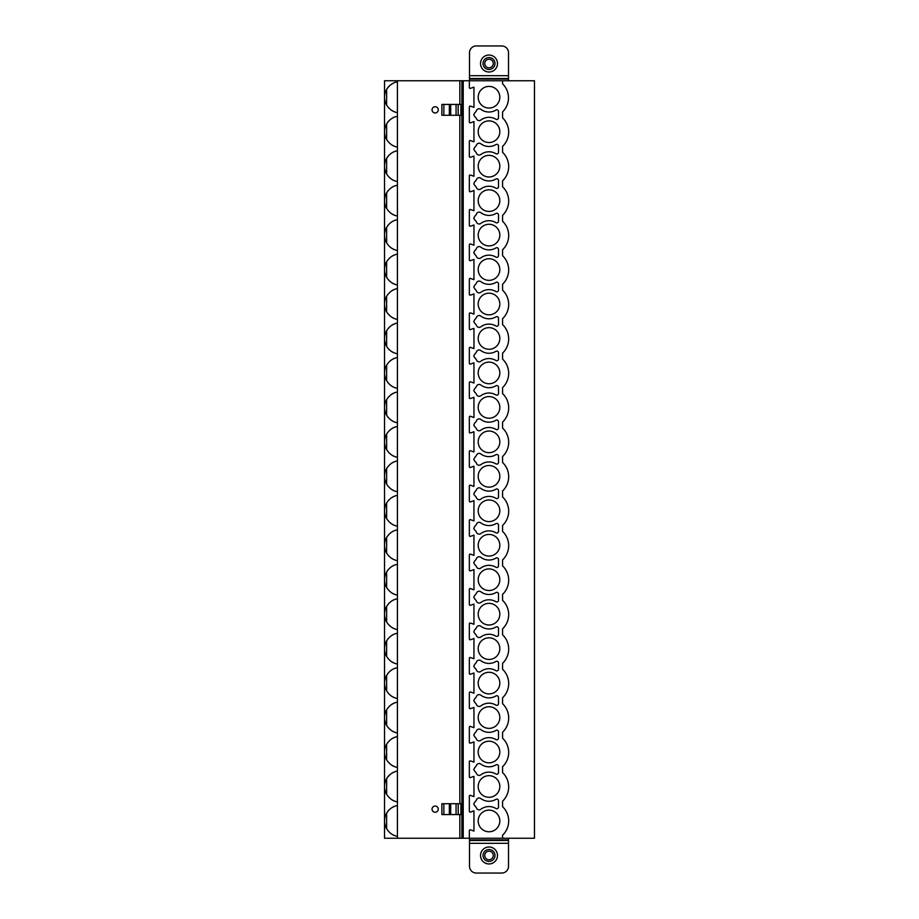 <?xml version="1.0" encoding="UTF-8"?>
<svg xmlns="http://www.w3.org/2000/svg" width="919" height="919" viewBox="0 0 919 919"><rect width="100%" height="100%" fill="white"/><g stroke="black" fill="none" stroke-linecap="round" stroke-linejoin="round"><path stroke-width="1.38" d="M397.422 80.757L397.422 838.243L534.467 838.243L534.467 80.757L384.533 80.757L384.533 97.242L384.533 80.757M397.422 838.243L384.533 838.243L384.533 97.242M508.517 866.261L508.517 843.32L469.506 843.32L469.506 866.261A6.789 6.789 0 0 0 476.295 873.05L501.728 873.05A6.789 6.789 0 0 0 508.517 866.261M508.517 838.243L508.517 843.32M476.295 45.95A6.789 6.789 0 0 0 469.506 52.739L469.506 75.68L508.517 75.68L508.517 52.739A6.789 6.789 0 0 0 501.728 45.95L476.295 45.95M489.011 55.037A8.478 8.478 0 0 1 497.489 63.526A8.478 8.478 0 0 1 489.011 72.004A8.478 8.478 0 0 1 480.534 63.526A8.478 8.478 0 0 1 489.011 55.037M489.011 57.552A5.973 5.973 0 0 0 483.038 63.526A5.973 5.973 0 0 0 489.011 69.488A5.973 5.973 0 0 0 494.985 63.526A5.973 5.973 0 0 0 489.011 57.552A5.973 5.973 0 0 1 494.985 63.526A5.973 5.973 0 0 1 489.011 69.488A5.973 5.973 0 0 1 483.038 63.526A5.973 5.973 0 0 1 489.011 57.552M469.506 80.757L469.506 75.68M508.517 80.757L508.517 75.68M469.506 79.057L508.517 79.057M469.506 78.529L508.517 78.529M502.578 80.757L502.578 83.801A19.678 19.678 0 0 1 502.578 111.888L502.578 117.862A19.678 19.678 0 0 1 502.578 146.351L502.578 152.324A19.678 19.678 0 0 1 502.578 180.813L502.578 186.787A19.678 19.678 0 0 1 502.578 215.276L502.578 221.249A19.678 19.678 0 0 1 502.578 249.738L502.578 255.712A19.678 19.678 0 0 1 502.578 284.201L502.578 290.174A19.678 19.678 0 0 1 502.578 318.663L502.578 324.637A19.678 19.678 0 0 1 502.578 353.126L502.578 359.099A19.678 19.678 0 0 1 502.578 387.588L502.578 393.562A19.678 19.678 0 0 1 502.578 422.051L502.578 428.024A19.678 19.678 0 0 1 502.578 456.513L502.578 462.487A19.678 19.678 0 0 1 502.578 490.976L502.578 496.949A19.678 19.678 0 0 1 502.578 525.438L502.578 531.412A19.678 19.678 0 0 1 502.578 559.901L502.578 565.874A19.678 19.678 0 0 1 502.578 594.363L502.578 600.337A19.678 19.678 0 0 1 502.578 628.826L502.578 634.799A19.678 19.678 0 0 1 502.578 663.288L502.578 669.262A19.678 19.678 0 0 1 502.578 697.751L502.578 703.724A19.678 19.678 0 0 1 502.578 732.213L502.578 738.187A19.678 19.678 0 0 1 502.578 766.676L502.578 772.649A19.678 19.678 0 0 1 502.578 801.138L502.578 806.698A19.678 19.678 0 0 1 502.578 835.199L502.578 838.243M469.333 838.243L469.333 830.604A0.816 0.816 0 0 1 470.413 829.834L473.951 831.052L473.951 810.845L470.413 812.063A0.816 0.816 0 0 1 469.333 811.293L469.333 796.141A0.816 0.816 0 0 1 470.413 795.372L473.951 796.589L473.951 776.383L470.413 777.6A0.816 0.816 0 0 1 469.333 776.831L469.333 761.679A0.816 0.816 0 0 1 470.413 760.909L473.951 762.127L473.951 741.92L470.413 743.138A0.816 0.816 0 0 1 469.333 742.368L469.333 727.216A0.816 0.816 0 0 1 470.413 726.447L473.951 727.664L473.951 707.458L470.413 708.675A0.816 0.816 0 0 1 469.333 707.906L469.333 692.754A0.816 0.816 0 0 1 470.413 691.984L473.951 693.202L473.951 672.995L470.413 674.213A0.816 0.816 0 0 1 469.333 673.443L469.333 658.291A0.816 0.816 0 0 1 470.413 657.522L473.951 658.739L473.951 638.533L470.413 639.75A0.816 0.816 0 0 1 469.333 638.981L469.333 623.829A0.816 0.816 0 0 1 470.413 623.059L473.951 624.277L473.951 604.07L470.413 605.288A0.816 0.816 0 0 1 469.333 604.518L469.333 589.366A0.816 0.816 0 0 1 470.413 588.597L473.951 589.814L473.951 569.608L470.413 570.825A0.816 0.816 0 0 1 469.333 570.056L469.333 554.904A0.816 0.816 0 0 1 470.413 554.134L473.951 555.352L473.951 535.145L470.413 536.363A0.816 0.816 0 0 1 469.333 535.593L469.333 520.441A0.816 0.816 0 0 1 470.413 519.672L473.951 520.889L473.951 500.683L470.413 501.9A0.816 0.816 0 0 1 469.333 501.131L469.333 485.979A0.816 0.816 0 0 1 470.413 485.209L473.951 486.427L473.951 466.22L470.413 467.438A0.816 0.816 0 0 1 469.333 466.668L469.333 451.516A0.816 0.816 0 0 1 470.413 450.747L473.951 451.964L473.951 431.758L470.413 432.975A0.816 0.816 0 0 1 469.333 432.206L469.333 417.054A0.816 0.816 0 0 1 470.413 416.284L473.951 417.502L473.951 397.295L470.413 398.513A0.816 0.816 0 0 1 469.333 397.743L469.333 382.591A0.816 0.816 0 0 1 470.413 381.822L473.951 383.039L473.951 362.833L470.413 364.05A0.816 0.816 0 0 1 469.333 363.281L469.333 348.129A0.816 0.816 0 0 1 470.413 347.359L473.951 348.577L473.951 328.37L470.413 329.588A0.816 0.816 0 0 1 469.333 328.818L469.333 313.666A0.816 0.816 0 0 1 470.413 312.897L473.951 314.114L473.951 293.908L470.413 295.125A0.816 0.816 0 0 1 469.333 294.356L469.333 279.204A0.816 0.816 0 0 1 470.413 278.434L473.951 279.652L473.951 259.445L470.413 260.663A0.816 0.816 0 0 1 469.333 259.893L469.333 244.741A0.816 0.816 0 0 1 470.413 243.972L473.951 245.189L473.951 224.983L470.413 226.2A0.816 0.816 0 0 1 469.333 225.431L469.333 210.279A0.816 0.816 0 0 1 470.413 209.509L473.951 210.727L473.951 190.52L470.413 191.738A0.816 0.816 0 0 1 469.333 190.968L469.333 175.816A0.816 0.816 0 0 1 470.413 175.047L473.951 176.264L473.951 156.058L470.413 157.275A0.816 0.816 0 0 1 469.333 156.506L469.333 141.354A0.816 0.816 0 0 1 470.413 140.584L473.951 141.802L473.951 121.595L470.413 122.813A0.816 0.816 0 0 1 469.333 122.043L469.333 106.891A0.816 0.816 0 0 1 470.413 106.122L473.951 107.339L473.951 87.133L470.413 88.35A0.816 0.816 0 0 1 469.333 87.581L469.333 80.757M489.011 775.67A10.81 10.81 0 0 0 478.202 786.492A10.81 10.81 0 0 0 489.011 797.301A10.81 10.81 0 0 0 499.821 786.492A10.81 10.81 0 0 0 489.011 775.67M489.011 741.208A10.81 10.81 0 0 0 478.202 752.029A10.81 10.81 0 0 0 489.011 762.839A10.81 10.81 0 0 0 499.821 752.029A10.81 10.81 0 0 0 489.011 741.208M489.011 706.745A10.81 10.81 0 0 0 478.202 717.567A10.81 10.81 0 0 0 489.011 728.376A10.81 10.81 0 0 0 499.821 717.567A10.81 10.81 0 0 0 489.011 706.745M489.011 672.283A10.81 10.81 0 0 0 478.202 683.104A10.81 10.81 0 0 0 489.011 693.914A10.81 10.81 0 0 0 499.821 683.104A10.81 10.81 0 0 0 489.011 672.283M489.011 637.82A10.81 10.81 0 0 0 478.202 648.642A10.81 10.81 0 0 0 489.011 659.451A10.81 10.81 0 0 0 499.821 648.642A10.81 10.81 0 0 0 489.011 637.82M489.011 603.358A10.81 10.81 0 0 0 478.202 614.179A10.81 10.81 0 0 0 489.011 624.989A10.81 10.81 0 0 0 499.821 614.179A10.81 10.81 0 0 0 489.011 603.358M489.011 568.895A10.81 10.81 0 0 0 478.202 579.717A10.81 10.81 0 0 0 489.011 590.526A10.81 10.81 0 0 0 499.821 579.717A10.81 10.81 0 0 0 489.011 568.895M489.011 534.433A10.81 10.81 0 0 0 478.202 545.254A10.81 10.81 0 0 0 489.011 556.064A10.81 10.81 0 0 0 499.821 545.254A10.81 10.81 0 0 0 489.011 534.433M489.011 499.97A10.81 10.81 0 0 0 478.202 510.792A10.81 10.81 0 0 0 489.011 521.601A10.81 10.81 0 0 0 499.821 510.792A10.81 10.81 0 0 0 489.011 499.97M489.011 465.508A10.81 10.81 0 0 0 478.202 476.329A10.81 10.81 0 0 0 489.011 487.139A10.81 10.81 0 0 0 499.821 476.329A10.81 10.81 0 0 0 489.011 465.508M489.011 431.045A10.81 10.81 0 0 0 478.202 441.867A10.81 10.81 0 0 0 489.011 452.676A10.81 10.81 0 0 0 499.821 441.867A10.81 10.81 0 0 0 489.011 431.045M489.011 396.583A10.81 10.81 0 0 0 478.202 407.404A10.81 10.81 0 0 0 489.011 418.214A10.81 10.81 0 0 0 499.821 407.404A10.81 10.81 0 0 0 489.011 396.583M489.011 362.12A10.81 10.81 0 0 0 478.202 372.942A10.81 10.81 0 0 0 489.011 383.751A10.81 10.81 0 0 0 499.821 372.942A10.81 10.81 0 0 0 489.011 362.12M489.011 327.658A10.81 10.81 0 0 0 478.202 338.479A10.81 10.81 0 0 0 489.011 349.289A10.81 10.81 0 0 0 499.821 338.479A10.81 10.81 0 0 0 489.011 327.658M489.011 293.195A10.81 10.81 0 0 0 478.202 304.017A10.81 10.81 0 0 0 489.011 314.826A10.81 10.81 0 0 0 499.821 304.017A10.81 10.81 0 0 0 489.011 293.195M489.011 258.733A10.81 10.81 0 0 0 478.202 269.554A10.81 10.81 0 0 0 489.011 280.364A10.81 10.81 0 0 0 499.821 269.554A10.81 10.81 0 0 0 489.011 258.733M489.011 224.27A10.81 10.81 0 0 0 478.202 235.092A10.81 10.81 0 0 0 489.011 245.901A10.81 10.81 0 0 0 499.821 235.092A10.81 10.81 0 0 0 489.011 224.27M489.011 189.808A10.81 10.81 0 0 0 478.202 200.629A10.81 10.81 0 0 0 489.011 211.439A10.81 10.81 0 0 0 499.821 200.629A10.81 10.81 0 0 0 489.011 189.808M489.011 155.345A10.81 10.81 0 0 0 478.202 166.167A10.81 10.81 0 0 0 489.011 176.976A10.81 10.81 0 0 0 499.821 166.167A10.81 10.81 0 0 0 489.011 155.345M489.011 120.883A10.81 10.81 0 0 0 478.202 131.704A10.81 10.81 0 0 0 489.011 142.514A10.81 10.81 0 0 0 499.821 131.704A10.81 10.81 0 0 0 489.011 120.883M489.011 86.42A10.81 10.81 0 0 0 478.202 97.242A10.81 10.81 0 0 0 489.011 108.051A10.81 10.81 0 0 0 499.821 97.242A10.81 10.81 0 0 0 489.011 86.42M489.011 810.133A10.81 10.81 0 0 0 478.202 820.954A10.81 10.81 0 0 0 489.011 831.764A10.81 10.81 0 0 0 499.821 820.954A10.81 10.81 0 0 0 489.011 810.133M476.536 808.111A2.814 2.814 0 0 0 480.821 809.294A13.567 13.567 0 0 1 495.95 808.502A1.7 1.7 0 0 0 498.512 807.043L498.512 800.794A1.7 1.7 0 0 0 495.95 799.335A13.567 13.567 0 0 1 480.821 798.554A2.814 2.814 0 0 0 476.536 799.725A5.422 5.422 0 0 1 474.813 801.965L473.756 804.102L474.813 805.871A5.422 5.422 0 0 1 476.536 808.111M476.536 773.649A2.814 2.814 0 0 0 480.821 774.832A13.567 13.567 0 0 1 495.95 774.039A1.7 1.7 0 0 0 498.512 772.58L498.512 766.331A1.7 1.7 0 0 0 495.95 764.872A13.567 13.567 0 0 1 480.821 764.091A2.814 2.814 0 0 0 476.536 765.263A5.422 5.422 0 0 1 474.813 767.503L473.756 769.64L474.813 771.409A5.422 5.422 0 0 1 476.536 773.649M476.536 739.186A2.814 2.814 0 0 0 480.821 740.369A13.567 13.567 0 0 1 495.95 739.577A1.7 1.7 0 0 0 498.512 738.118L498.512 731.869A1.7 1.7 0 0 0 495.95 730.41A13.567 13.567 0 0 1 480.821 729.629A2.814 2.814 0 0 0 476.536 730.8A5.422 5.422 0 0 1 474.813 733.04L473.756 735.177L474.813 736.946A5.422 5.422 0 0 1 476.536 739.186M476.536 704.724A2.814 2.814 0 0 0 480.821 705.907A13.567 13.567 0 0 1 495.95 705.114A1.7 1.7 0 0 0 498.512 703.655L498.512 697.406A1.7 1.7 0 0 0 495.95 695.947A13.567 13.567 0 0 1 480.821 695.166A2.814 2.814 0 0 0 476.536 696.338A5.422 5.422 0 0 1 474.813 698.578L473.756 700.715L474.813 702.484A5.422 5.422 0 0 1 476.536 704.724M476.536 670.261A2.814 2.814 0 0 0 480.821 671.444A13.567 13.567 0 0 1 495.95 670.652A1.7 1.7 0 0 0 498.512 669.193L498.512 662.944A1.7 1.7 0 0 0 495.95 661.485A13.567 13.567 0 0 1 480.821 660.704A2.814 2.814 0 0 0 476.536 661.875A5.422 5.422 0 0 1 474.813 664.115L473.756 666.252L474.813 668.021A5.422 5.422 0 0 1 476.536 670.261M476.536 635.799A2.814 2.814 0 0 0 480.821 636.982A13.567 13.567 0 0 1 495.95 636.189A1.7 1.7 0 0 0 498.512 634.73L498.512 628.481A1.7 1.7 0 0 0 495.95 627.022A13.567 13.567 0 0 1 480.821 626.241A2.814 2.814 0 0 0 476.536 627.413A5.422 5.422 0 0 1 474.813 629.653L473.756 631.79L474.813 633.559A5.422 5.422 0 0 1 476.536 635.799M476.536 601.336A2.814 2.814 0 0 0 480.821 602.519A13.567 13.567 0 0 1 495.95 601.727A1.7 1.7 0 0 0 498.512 600.268L498.512 594.019A1.7 1.7 0 0 0 495.95 592.56A13.567 13.567 0 0 1 480.821 591.779A2.814 2.814 0 0 0 476.536 592.95A5.422 5.422 0 0 1 474.813 595.19L473.756 597.327L474.813 599.096A5.422 5.422 0 0 1 476.536 601.336M476.536 566.874A2.814 2.814 0 0 0 480.821 568.057A13.567 13.567 0 0 1 495.95 567.264A1.7 1.7 0 0 0 498.512 565.805L498.512 559.556A1.7 1.7 0 0 0 495.95 558.097A13.567 13.567 0 0 1 480.821 557.316A2.814 2.814 0 0 0 476.536 558.488A5.422 5.422 0 0 1 474.813 560.728L473.756 562.865L474.813 564.634A5.422 5.422 0 0 1 476.536 566.874M476.536 532.411A2.814 2.814 0 0 0 480.821 533.594A13.567 13.567 0 0 1 495.95 532.802A1.7 1.7 0 0 0 498.512 531.343L498.512 525.094A1.7 1.7 0 0 0 495.95 523.635A13.567 13.567 0 0 1 480.821 522.854A2.814 2.814 0 0 0 476.536 524.025A5.422 5.422 0 0 1 474.813 526.265L473.756 528.402L474.813 530.171A5.422 5.422 0 0 1 476.536 532.411M476.536 497.949A2.814 2.814 0 0 0 480.821 499.132A13.567 13.567 0 0 1 495.95 498.339A1.7 1.7 0 0 0 498.512 496.88L498.512 490.631A1.7 1.7 0 0 0 495.95 489.172A13.567 13.567 0 0 1 480.821 488.391A2.814 2.814 0 0 0 476.536 489.563A5.422 5.422 0 0 1 474.813 491.803L473.756 493.94L474.813 495.709A5.422 5.422 0 0 1 476.536 497.949M476.536 463.486A2.814 2.814 0 0 0 480.821 464.669A13.567 13.567 0 0 1 495.95 463.877A1.7 1.7 0 0 0 498.512 462.418L498.512 456.169A1.7 1.7 0 0 0 495.95 454.71A13.567 13.567 0 0 1 480.821 453.929A2.814 2.814 0 0 0 476.536 455.1A5.422 5.422 0 0 1 474.813 457.34L473.756 459.477L474.813 461.246A5.422 5.422 0 0 1 476.536 463.486M476.536 429.024A2.814 2.814 0 0 0 480.821 430.207A13.567 13.567 0 0 1 495.95 429.414A1.7 1.7 0 0 0 498.512 427.955L498.512 421.706A1.7 1.7 0 0 0 495.95 420.247A13.567 13.567 0 0 1 480.821 419.466A2.814 2.814 0 0 0 476.536 420.638A5.422 5.422 0 0 1 474.813 422.878L473.756 425.015L474.813 426.784A5.422 5.422 0 0 1 476.536 429.024M476.536 394.561A2.814 2.814 0 0 0 480.821 395.744A13.567 13.567 0 0 1 495.95 394.952A1.7 1.7 0 0 0 498.512 393.493L498.512 387.244A1.7 1.7 0 0 0 495.95 385.785A13.567 13.567 0 0 1 480.821 385.004A2.814 2.814 0 0 0 476.536 386.175A5.422 5.422 0 0 1 474.813 388.415L473.756 390.552L474.813 392.321A5.422 5.422 0 0 1 476.536 394.561M476.536 360.099A2.814 2.814 0 0 0 480.821 361.282A13.567 13.567 0 0 1 495.95 360.489A1.7 1.7 0 0 0 498.512 359.03L498.512 352.781A1.7 1.7 0 0 0 495.95 351.322A13.567 13.567 0 0 1 480.821 350.541A2.814 2.814 0 0 0 476.536 351.713A5.422 5.422 0 0 1 474.813 353.953L473.756 356.09L474.813 357.859A5.422 5.422 0 0 1 476.536 360.099M476.536 325.636A2.814 2.814 0 0 0 480.821 326.819A13.567 13.567 0 0 1 495.95 326.027A1.7 1.7 0 0 0 498.512 324.568L498.512 318.319A1.7 1.7 0 0 0 495.95 316.86A13.567 13.567 0 0 1 480.821 316.079A2.814 2.814 0 0 0 476.536 317.25A5.422 5.422 0 0 1 474.813 319.49L473.756 321.627L474.813 323.396A5.422 5.422 0 0 1 476.536 325.636M476.536 291.174A2.814 2.814 0 0 0 480.821 292.357A13.567 13.567 0 0 1 495.95 291.564A1.7 1.7 0 0 0 498.512 290.105L498.512 283.856A1.7 1.7 0 0 0 495.95 282.397A13.567 13.567 0 0 1 480.821 281.616A2.814 2.814 0 0 0 476.536 282.788A5.422 5.422 0 0 1 474.813 285.028L473.756 287.165L474.813 288.934A5.422 5.422 0 0 1 476.536 291.174M476.536 256.711A2.814 2.814 0 0 0 480.821 257.894A13.567 13.567 0 0 1 495.95 257.102A1.7 1.7 0 0 0 498.512 255.643L498.512 249.394A1.7 1.7 0 0 0 495.95 247.935A13.567 13.567 0 0 1 480.821 247.154A2.814 2.814 0 0 0 476.536 248.325A5.422 5.422 0 0 1 474.813 250.565L473.756 252.702L474.813 254.471A5.422 5.422 0 0 1 476.536 256.711M476.536 222.249A2.814 2.814 0 0 0 480.821 223.432A13.567 13.567 0 0 1 495.95 222.639A1.7 1.7 0 0 0 498.512 221.18L498.512 214.931A1.7 1.7 0 0 0 495.95 213.472A13.567 13.567 0 0 1 480.821 212.691A2.814 2.814 0 0 0 476.536 213.863A5.422 5.422 0 0 1 474.813 216.103L473.756 218.24L474.813 220.009A5.422 5.422 0 0 1 476.536 222.249M476.536 187.786A2.814 2.814 0 0 0 480.821 188.969A13.567 13.567 0 0 1 495.95 188.177A1.7 1.7 0 0 0 498.512 186.718L498.512 180.469A1.7 1.7 0 0 0 495.95 179.01A13.567 13.567 0 0 1 480.821 178.229A2.814 2.814 0 0 0 476.536 179.4A5.422 5.422 0 0 1 474.813 181.64L473.756 183.777L474.813 185.546A5.422 5.422 0 0 1 476.536 187.786M476.536 153.324A2.814 2.814 0 0 0 480.821 154.507A13.567 13.567 0 0 1 495.95 153.714A1.7 1.7 0 0 0 498.512 152.255L498.512 146.006A1.7 1.7 0 0 0 495.95 144.547A13.567 13.567 0 0 1 480.821 143.766A2.814 2.814 0 0 0 476.536 144.938A5.422 5.422 0 0 1 474.813 147.178L473.756 149.315L474.813 151.084A5.422 5.422 0 0 1 476.536 153.324M476.536 118.861A2.814 2.814 0 0 0 480.821 120.044A13.567 13.567 0 0 1 495.95 119.252A1.7 1.7 0 0 0 498.512 117.793L498.512 111.544A1.7 1.7 0 0 0 495.95 110.085A13.567 13.567 0 0 1 480.821 109.304A2.814 2.814 0 0 0 476.536 110.475A5.422 5.422 0 0 1 474.813 112.715L473.756 114.852L474.813 116.621A5.422 5.422 0 0 1 476.536 118.861M461.866 838.243L461.866 80.757M438.26 109.855A3.102 3.102 0 0 0 435.147 106.753A3.102 3.102 0 0 0 432.045 109.855A3.102 3.102 0 0 0 435.147 112.957A3.102 3.102 0 0 0 438.26 109.855M438.26 809.145A3.102 3.102 0 0 1 435.147 812.247A3.102 3.102 0 0 1 432.045 809.145A3.102 3.102 0 0 1 435.147 806.043A3.102 3.102 0 0 1 438.26 809.145M441.878 814.567L461.2 814.567L461.2 803.723L441.878 803.723L441.878 814.567M397.422 323.109C393.091 323.741 389.495 326.268 386.623 330.679A15.6 15.6 0 0 0 386.623 346.279C388.748 350.139 392.344 352.655 397.433 353.849M386.623 346.279L386.623 330.679M397.422 319.375C393.091 318.744 389.495 316.216 386.623 311.817L386.623 296.217A15.6 15.6 0 0 0 386.623 311.817M397.422 288.646C393.091 289.278 389.495 291.805 386.623 296.217M397.422 284.913C393.091 284.281 389.495 281.754 386.623 277.354L386.623 261.754A15.6 15.6 0 0 0 386.623 277.354M397.422 254.184C393.091 254.816 389.495 257.343 386.623 261.754M397.422 250.45C393.091 249.819 389.495 247.291 386.623 242.892L386.623 227.292A15.6 15.6 0 0 0 386.623 242.892M397.422 219.721C393.091 220.353 389.495 222.88 386.623 227.292M397.422 215.988C393.091 215.356 389.495 212.829 386.623 208.429L386.623 192.829A15.6 15.6 0 0 0 386.623 208.429M397.422 185.259C393.091 185.891 389.495 188.418 386.623 192.829M397.422 181.525C393.091 180.894 389.495 178.366 386.623 173.967L386.623 158.367A15.6 15.6 0 0 0 386.623 173.967M397.422 150.796C393.091 151.428 389.495 153.955 386.623 158.367A15.6 15.6 0 0 1 394.262 151.704M397.422 147.063C393.091 146.431 389.495 143.904 386.623 139.504L386.623 123.904A15.6 15.6 0 0 0 386.623 139.504M397.422 116.334C393.091 116.966 389.495 119.493 386.623 123.904A15.6 15.6 0 0 1 394.262 117.241M397.422 112.6C393.091 111.969 389.495 109.441 386.623 105.042L386.623 89.442A15.6 15.6 0 0 0 386.623 105.042M397.422 81.871C393.091 82.503 389.495 85.03 386.623 89.442A15.6 15.6 0 0 1 394.262 82.779M394.262 324.016A15.6 15.6 0 0 0 391.483 325.498M388.484 348.841A15.6 15.6 0 0 0 390.92 351.058M390.989 351.115A15.6 15.6 0 0 0 393.906 352.781M391.483 833.935A15.6 15.6 0 0 0 394.262 835.405M391.483 799.473A15.6 15.6 0 0 0 394.262 800.943M394.262 806.491A15.6 15.6 0 0 0 386.623 828.754C389.495 833.154 393.091 835.681 397.422 836.313M391.483 765.01A15.6 15.6 0 0 0 394.262 766.48M394.262 772.029A15.6 15.6 0 0 0 386.623 794.292C389.495 798.691 393.091 801.219 397.422 801.85M391.483 730.548A15.6 15.6 0 0 0 394.262 732.018M394.262 737.566A15.6 15.6 0 0 0 391.483 739.048M391.483 696.085A15.6 15.6 0 0 0 394.262 697.555M394.262 703.104A15.6 15.6 0 0 0 391.483 704.586M391.483 661.623A15.6 15.6 0 0 0 394.262 663.093M394.262 668.641A15.6 15.6 0 0 0 391.483 670.123M391.483 627.16A15.6 15.6 0 0 0 394.262 628.63M394.262 634.179A15.6 15.6 0 0 0 391.483 635.661M391.483 592.698A15.6 15.6 0 0 0 394.262 594.168M394.262 599.716A15.6 15.6 0 0 0 391.483 601.198M391.483 558.235A15.6 15.6 0 0 0 394.262 559.705M394.262 565.254A15.6 15.6 0 0 0 391.483 566.736M391.483 523.773A15.6 15.6 0 0 0 394.262 525.243M394.262 530.791A15.6 15.6 0 0 0 391.483 532.273M391.483 489.31A15.6 15.6 0 0 0 394.262 490.78M394.262 496.329A15.6 15.6 0 0 0 391.483 497.811M391.483 454.848A15.6 15.6 0 0 0 394.262 456.318M394.262 461.866A15.6 15.6 0 0 0 391.483 463.348M391.483 420.385A15.6 15.6 0 0 0 394.262 421.855M394.262 427.404A15.6 15.6 0 0 0 391.483 428.886M391.483 385.923A15.6 15.6 0 0 0 394.262 387.393M394.262 392.941A15.6 15.6 0 0 0 391.483 394.423M394.262 358.479A15.6 15.6 0 0 0 391.483 359.961M391.483 316.998A15.6 15.6 0 0 0 394.262 318.468M391.483 282.535A15.6 15.6 0 0 0 394.262 284.005M394.262 289.554A15.6 15.6 0 0 0 391.483 291.036M391.483 248.073A15.6 15.6 0 0 0 394.262 249.543M394.262 255.091A15.6 15.6 0 0 0 391.483 256.573M391.483 213.61A15.6 15.6 0 0 0 394.262 215.08M394.262 220.629A15.6 15.6 0 0 0 391.483 222.111M391.483 179.148A15.6 15.6 0 0 0 394.262 180.618M394.262 186.166A15.6 15.6 0 0 0 391.483 187.648M391.483 144.685A15.6 15.6 0 0 0 394.262 146.155M391.483 110.223A15.6 15.6 0 0 0 394.262 111.693M397.422 805.584C393.091 806.216 389.495 808.743 386.623 813.154L386.623 828.754M384.533 838.243L384.533 820.954M397.422 771.121C393.091 771.753 389.495 774.28 386.623 778.692L386.623 794.292M397.422 736.659C393.091 737.291 389.495 739.818 386.623 744.229A15.6 15.6 0 0 0 386.623 759.829C389.495 764.229 393.091 766.756 397.422 767.388M386.623 759.829L386.623 744.229M397.422 702.196C393.091 702.828 389.495 705.355 386.623 709.767A15.6 15.6 0 0 0 386.623 725.367C389.495 729.766 393.091 732.294 397.422 732.925M386.623 725.367L386.623 709.767M397.422 667.734C393.091 668.366 389.495 670.893 386.623 675.304A15.6 15.6 0 0 0 386.623 690.904C389.495 695.304 393.091 697.831 397.422 698.463M386.623 690.904L386.623 675.304M397.422 633.271C393.091 633.903 389.495 636.43 386.623 640.842A15.6 15.6 0 0 0 386.623 656.442C389.495 660.841 393.091 663.369 397.422 664M386.623 656.442L386.623 640.842M397.422 598.809C393.091 599.441 389.495 601.968 386.623 606.379A15.6 15.6 0 0 0 386.623 621.979C389.495 626.379 393.091 628.906 397.422 629.538M386.623 621.979L386.623 606.379M397.422 564.346C393.091 564.978 389.495 567.505 386.623 571.917A15.6 15.6 0 0 0 386.623 587.517C389.495 591.916 393.091 594.444 397.422 595.075M386.623 587.517L386.623 571.917M397.422 529.884C393.091 530.516 389.495 533.043 386.623 537.454A15.6 15.6 0 0 0 386.623 553.054C389.495 557.454 393.091 559.981 397.422 560.613M386.623 553.054L386.623 537.454M397.422 495.421C393.091 496.053 389.495 498.58 386.623 502.992A15.6 15.6 0 0 0 386.623 518.592C389.495 522.991 393.091 525.519 397.422 526.15M386.623 518.592L386.623 502.992M397.422 460.959C393.091 461.591 389.495 464.118 386.623 468.529A15.6 15.6 0 0 0 386.623 484.129C389.495 488.529 393.091 491.056 397.422 491.688M386.623 484.129L386.623 468.529M397.422 426.496C393.091 427.128 389.495 429.655 386.623 434.067A15.6 15.6 0 0 0 386.623 449.667C389.495 454.066 393.091 456.594 397.422 457.225M386.623 449.667L386.623 434.067M397.422 392.034C393.091 392.666 389.495 395.193 386.623 399.604A15.6 15.6 0 0 0 386.623 415.204C389.495 419.604 393.091 422.131 397.422 422.763M386.623 415.204L386.623 399.604M397.422 357.571C393.091 358.203 389.495 360.73 386.623 365.142A15.6 15.6 0 0 0 386.623 380.742C389.495 385.141 393.091 387.669 397.422 388.3M386.623 380.742L386.623 365.142M460.924 104.433L461.2 115.277L441.878 115.277L441.878 104.433L460.924 104.433L460.924 115.277M469.506 838.243L469.506 843.32M469.506 839.943L508.517 839.943M469.506 840.471L508.517 840.471M489.011 863.963A8.478 8.478 0 0 0 497.489 855.474A8.478 8.478 0 0 0 489.011 846.996A8.478 8.478 0 0 0 480.534 855.474A8.478 8.478 0 0 0 489.011 863.963M489.011 861.448A5.973 5.973 0 0 1 483.038 855.474A5.973 5.973 0 0 1 489.011 849.512A5.973 5.973 0 0 1 494.985 855.474A5.973 5.973 0 0 1 489.011 861.448A5.973 5.973 0 0 0 494.985 855.474A5.973 5.973 0 0 0 489.011 849.512A5.973 5.973 0 0 0 483.038 855.474A5.973 5.973 0 0 0 489.011 861.448M489.011 59.241A4.273 4.273 0 0 0 484.738 63.526A4.273 4.273 0 0 0 489.011 67.799A4.273 4.273 0 0 0 493.285 63.526A4.273 4.273 0 0 0 489.011 59.241M463.222 838.243L463.222 80.757M459.833 838.243L459.833 814.567M459.833 803.723L459.833 115.277M459.833 104.433L459.833 80.757M443.854 814.567L443.854 803.723M460.924 814.567L460.924 803.723M458.202 814.567L458.202 803.723M456.065 814.567L456.065 803.723M450.701 814.567L450.701 803.723M449.345 814.567L449.345 803.723M443.854 104.433L443.854 115.277M449.345 104.433L449.345 115.277M450.701 104.433L450.701 115.277M456.065 104.433L456.065 115.277M458.202 104.433L458.202 115.277M489.011 859.759A4.273 4.273 0 0 1 484.738 855.474A4.273 4.273 0 0 1 489.011 851.201A4.273 4.273 0 0 1 493.285 855.474A4.273 4.273 0 0 1 489.011 859.759"/></g></svg>
